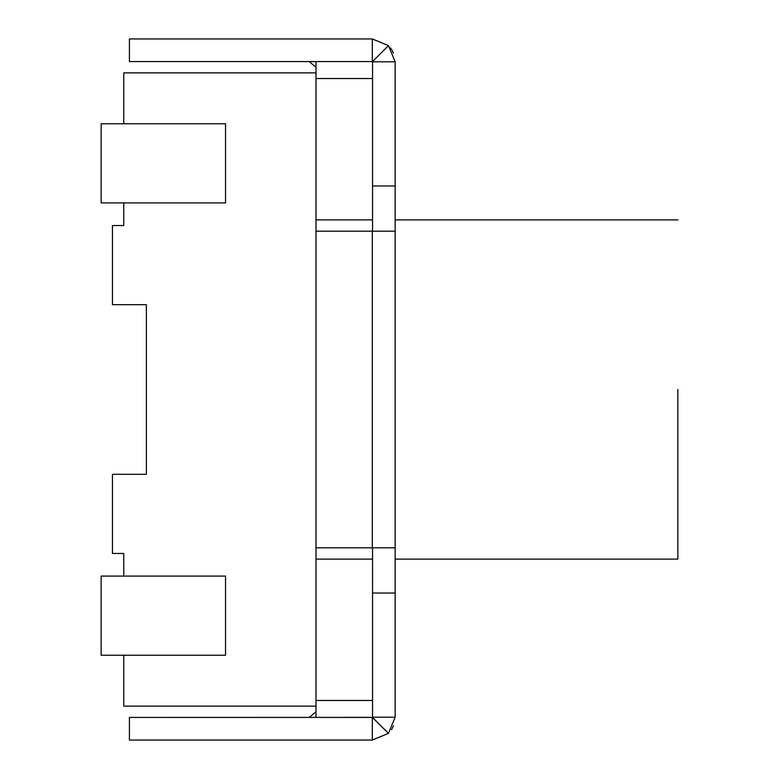 <?xml version="1.0" encoding="UTF-8"?>
<svg xmlns="http://www.w3.org/2000/svg" width="779" height="779" viewBox="0 0 779 779"><rect width="100%" height="100%" fill="white"/><g stroke="black" fill="none" stroke-linecap="round" stroke-linejoin="round"><path stroke-width="1.17" d="M316.001 706.125L123.764 706.125L316.001 706.125L316.001 72.875L123.764 72.875L123.764 123.764L123.764 72.875L316.001 72.875L316.001 711.782L309.214 717.43L316.001 711.782L316.001 706.125M112.449 474.314L112.449 553.47L123.764 553.47L123.764 576.08L123.764 553.47L112.449 553.47L112.449 474.314L146.374 474.314L112.449 474.314M123.764 655.236L123.764 706.125L123.764 655.236M123.764 202.92L123.764 225.53L112.449 225.53L112.449 304.686L146.374 304.686L146.374 474.314L146.374 304.686L112.449 304.686L112.449 225.53L123.764 225.53L123.764 202.92M316.001 67.218L316.001 72.875L316.001 67.218L309.214 61.57L316.001 67.218L316.001 61.57L316.001 67.218M225.53 123.764L225.53 202.92L225.53 123.764L101.143 123.764L101.143 202.92L225.53 202.92L101.143 202.92L101.143 123.764L225.53 123.764M225.53 576.08L225.53 655.236L225.53 576.08L101.143 576.08L101.143 655.236L101.143 576.08L225.53 576.08M101.143 655.236L225.53 655.236L101.143 655.236M395.157 61.794L395.157 717.206L395.157 547.812L316.001 547.812L372.313 547.812L372.313 231.188L395.157 231.188L395.157 61.794L372.537 61.794L395.157 61.794L388.468 45.64L372.313 38.95L388.468 45.64L395.157 61.794M372.537 185.957L372.537 219.882L372.537 185.957L395.157 185.957L372.537 185.957L372.537 61.794L372.537 185.957M372.537 559.118L372.537 717.206L395.157 717.206L372.537 717.206L372.537 547.812L372.537 559.118L316.001 559.118L372.537 559.118M395.157 593.043L372.537 593.043L395.157 593.043M316.001 231.188L372.313 231.188L316.001 231.188L316.001 547.812L316.001 231.188M395.157 547.812L395.157 231.188L372.313 231.188L372.313 547.812L395.157 547.812M372.313 61.57L372.313 38.95L129.411 38.95L129.411 61.57L372.313 61.57L129.411 61.57L129.411 38.95L372.313 38.95L372.313 61.57M388.468 45.64L372.469 61.629L388.468 45.64L372.313 38.95M390.376 47.821L391.934 50.109M392.314 50.771L393.483 53.215M372.313 740.05L372.313 717.43L129.411 717.43L129.411 740.05L372.313 740.05L129.411 740.05L129.411 717.43L372.469 717.371L388.468 733.36L395.157 717.206L388.468 733.36L372.313 740.05L388.468 733.36L372.313 717.43L372.313 740.05L388.468 733.36M391.496 729.611L391.934 728.891M392.314 728.229L393.483 725.785M316.001 219.882L372.537 219.882L316.001 219.882M372.537 231.188L372.537 219.882L372.537 231.188M316.001 700.467L372.537 700.467L316.001 700.467M316.001 711.782L316.001 717.43L316.001 711.782M316.001 78.533L372.537 78.533L316.001 78.533M677.857 389.5L677.857 559.118L677.857 389.5M677.857 559.118L395.157 559.118M677.857 219.882L395.157 219.882"/></g></svg>
